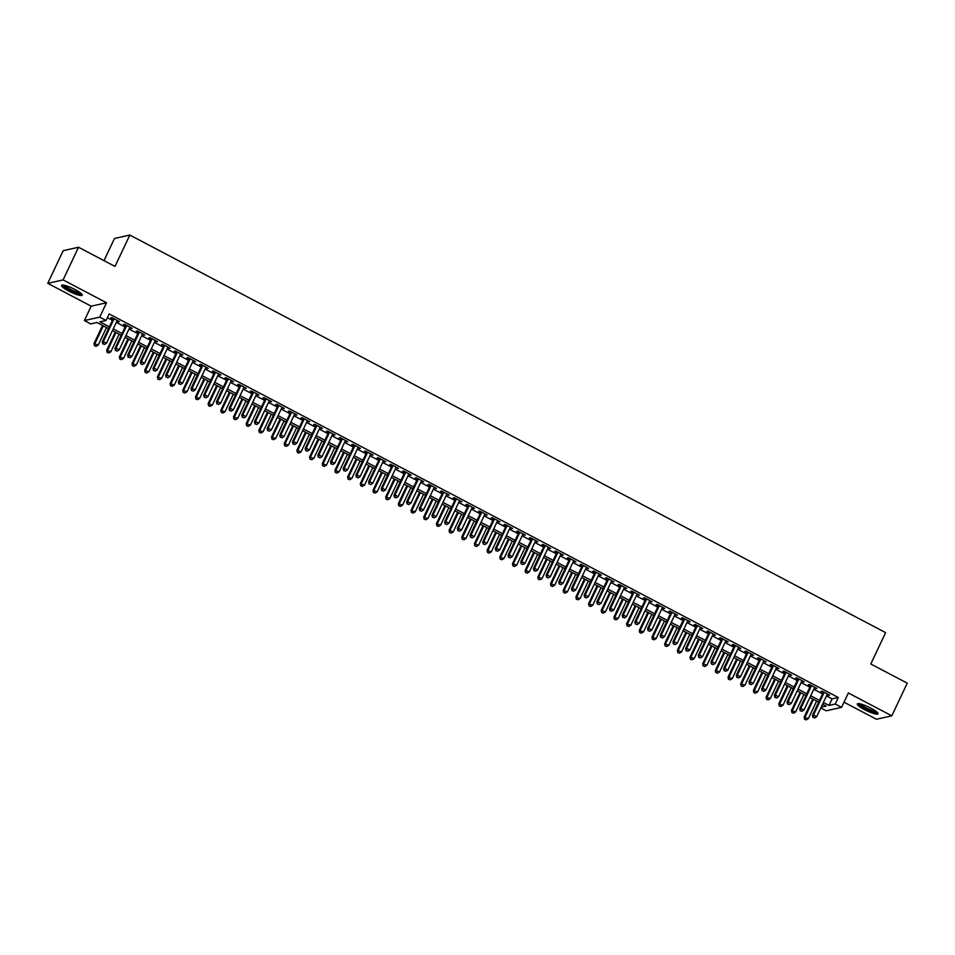 <?xml version="1.0" encoding="UTF-8"?>
<svg xmlns="http://www.w3.org/2000/svg" width="955" height="955" viewBox="0 0 955 955"><rect width="100%" height="100%" fill="white"/><g stroke="black" fill="none" stroke-linecap="round" stroke-linejoin="round"><path stroke-width="1.43" d="M68.676 291.024A11.472 2.089 -154.7 0 0 82.273 295.202A11.472 2.089 -154.7 0 0 75.147 289.58A11.472 2.089 -154.7 0 0 61.538 285.402A11.472 2.089 -154.7 0 0 68.676 291.024M864.406 709.601A11.472 2.089 -154.7 0 0 878.015 713.779A11.472 2.089 -154.7 0 0 870.876 708.156A11.472 2.089 -154.7 0 0 857.28 703.978A11.472 2.089 -154.7 0 0 864.406 709.601M108.512 328.592L96.944 322.504L90.725 323.9L84.386 320.558L99.738 317.132L106.077 320.474L99.857 321.859L109.336 326.849M91.179 306.185L106.53 302.759L63.102 279.911L78.537 247.238L63.197 250.664L47.75 283.337L91.179 306.185L84.386 320.558M104.011 260.631L114.481 238.475L129.832 235.049L885.619 632.616L870.793 663.988L907.25 683.159L891.803 715.832L848.374 692.984L841.57 707.369L826.23 710.795L820.799 707.942M844.017 702.2L876.463 719.258L891.803 715.832M63.102 279.911L47.75 283.337M116.952 321.071L119.471 321.608L111.866 317.609L110.828 317.836L113.048 319.006M129.641 327.732L132.148 328.281L124.544 324.282L123.505 324.509L125.726 325.679M142.319 334.405L144.838 334.954L137.222 330.955L136.183 331.182L138.403 332.352M154.997 341.078L157.515 341.627L149.899 337.616L148.873 337.855L151.093 339.025M167.686 347.751L170.193 348.3L162.589 344.289L161.55 344.528L163.771 345.686M180.364 354.424L182.871 354.962L175.266 350.963L174.228 351.189L176.448 352.359M193.041 361.086L195.56 361.635L187.944 357.636L186.917 357.862L189.126 359.032M205.719 367.759L208.238 368.308L200.634 364.309L199.595 364.535L201.815 365.705M218.409 374.432L220.915 374.981L213.311 370.97L212.273 371.209L214.493 372.378M231.086 381.105L233.605 381.642L225.989 377.643L224.95 377.882L227.171 379.04M243.764 387.778L246.283 388.315L238.678 384.316L237.64 384.543L239.86 385.713M256.453 394.439L258.96 394.988L251.356 390.989L250.317 391.216L252.538 392.386M269.131 401.112L271.638 401.661L264.034 397.662L262.995 397.889L265.215 399.059M281.809 407.785L284.327 408.334L276.711 404.323L275.685 404.562L277.893 405.732M294.498 414.458L297.005 414.995L289.401 410.996L288.362 411.235L290.583 412.393M307.176 421.131L309.683 421.668L302.078 417.669L301.04 417.896L303.26 419.066M319.853 427.792L322.372 428.341L314.756 424.342L313.718 424.569L315.938 425.739M332.531 434.465L335.05 435.014L327.446 431.015L326.407 431.242L328.627 432.412M345.221 441.138L347.727 441.688L340.123 437.677L339.085 437.915L341.305 439.085M357.898 447.811L360.405 448.349L352.801 444.35L351.762 444.588L353.983 445.746M370.576 454.485L373.095 455.022L365.479 451.023L364.452 451.249L366.66 452.419M383.265 461.146L385.772 461.695L378.168 457.696L377.13 457.923L379.35 459.092M395.943 467.819L398.45 468.368L390.846 464.369L389.807 464.596L392.027 465.765M408.621 474.492L411.139 475.041L403.523 471.03L402.485 471.269L404.705 472.439M421.298 481.165L423.817 481.702L416.213 477.703L415.174 477.942L417.395 479.1M433.988 487.838L436.495 488.375L428.89 484.376L427.852 484.603L430.072 485.773M446.665 494.499L449.184 495.048L441.568 491.049L440.53 491.276L442.75 492.446M459.343 501.172L461.862 501.721L454.246 497.71L453.219 497.949L455.428 499.119M472.033 507.845L474.54 508.394L466.935 504.383L465.897 504.622L468.117 505.78M484.71 514.518L487.217 515.055L479.613 511.056L478.574 511.283L480.795 512.453M497.388 521.179L499.907 521.728L492.291 517.729L491.252 517.956L493.472 519.126M510.065 527.852L512.584 528.402L504.98 524.402L503.942 524.629L506.162 525.799M522.755 534.525L525.262 535.075L517.658 531.064L516.619 531.302L518.84 532.472M535.433 541.199L537.952 541.748L530.335 537.737L529.297 537.975L531.517 539.133M548.11 547.872L550.629 548.409L543.013 544.41L541.986 544.637L544.195 545.806M560.8 554.533L563.307 555.082L555.703 551.083L554.664 551.31L556.884 552.479M573.477 561.206L575.984 561.755L568.38 557.756L567.342 557.983L569.562 559.153M586.155 567.879L588.674 568.428L581.058 564.417L580.019 564.656L582.24 565.826M598.833 574.552L601.352 575.101L593.747 571.09L592.709 571.329L594.929 572.487M611.522 581.225L614.029 581.762L606.425 577.763L605.386 577.99L607.607 579.16M624.2 587.886L626.719 588.435L619.103 584.436L618.064 584.663L620.284 585.833M636.878 594.559L639.396 595.108L631.78 591.109L630.754 591.336L632.974 592.506M649.567 601.232L652.074 601.781L644.47 597.77L643.431 598.009L645.652 599.179M662.245 607.905L664.752 608.442L657.147 604.443L656.109 604.682L658.329 605.84M674.922 614.578L677.441 615.115L669.825 611.116L668.787 611.343L671.007 612.513M687.6 621.239L690.119 621.789L682.515 617.789L681.476 618.016L683.696 619.186M700.29 627.913L702.796 628.462L695.192 624.463L694.154 624.689L696.374 625.859M712.967 634.586L715.486 635.135L707.87 631.124L706.831 631.362L709.052 632.532M725.645 641.259L728.164 641.796L720.559 637.797L719.521 638.036L721.741 639.193M738.334 647.932L740.841 648.469L733.237 644.47L732.199 644.697L734.419 645.866M751.012 654.593L753.519 655.142L745.915 651.143L744.876 651.37L747.097 652.54M763.69 661.266L766.208 661.815L758.592 657.816L757.566 658.043L759.774 659.213M776.367 667.939L778.886 668.488L771.282 664.477L770.243 664.716L772.464 665.886M789.057 674.612L791.564 675.149L783.96 671.15L782.921 671.389L785.141 672.547M801.734 681.285L804.253 681.822L796.637 677.823L795.599 678.05L797.819 679.22M814.412 687.946L816.931 688.495L809.327 684.496L808.288 684.723L810.509 685.893M826.481 695.932L832.103 698.881L838.323 697.496L109.157 313.932L106.077 320.474M107.402 317.669L112.427 320.319M116.343 322.372L125.105 326.992M129.02 329.045L137.795 333.653M141.698 335.718L150.472 340.326M154.388 342.391L163.15 346.999M167.065 349.053L175.827 353.672M179.743 355.726L188.517 360.333M192.421 362.399L201.195 367.007M205.11 369.072L213.872 373.68M217.788 375.733L226.562 380.353M230.465 382.406L239.239 387.026M243.155 389.079L251.917 393.687M255.833 395.752L264.595 400.36M268.51 402.425L277.284 407.033M281.188 409.086L289.962 413.706M293.877 415.759L302.64 420.379M306.555 422.432L315.329 427.04M319.233 429.105L328.007 433.713M331.922 435.778L340.684 440.386M344.6 442.44L353.362 447.059M357.277 449.113L366.052 453.732M369.967 455.786L378.729 460.394M382.645 462.459L391.407 467.067M395.322 469.132L404.096 473.74M408 475.793L416.774 480.413M420.689 482.466L429.452 487.086M433.367 489.139L442.129 493.747M446.045 495.812L454.819 500.42M458.734 502.485L467.496 507.093M471.412 509.146L480.174 513.766M484.089 515.819L492.864 520.439M496.767 522.492L505.541 527.1M509.457 529.165L518.219 533.773M522.134 535.839L530.896 540.446M534.812 542.5L543.586 547.12M547.502 549.173L556.264 553.781M560.179 555.846L568.941 560.454M572.857 562.519L581.631 567.127M585.534 569.18L594.308 573.8M598.224 575.853L606.986 580.473M610.902 582.526L619.664 587.134M623.579 589.199L632.353 593.807M636.269 595.872L645.031 600.48M648.946 602.533L657.709 607.153M661.624 609.206L670.398 613.826M674.302 615.88L683.076 620.487M686.991 622.553L695.753 627.16M699.669 629.226L708.443 633.834M712.346 635.887L721.121 640.507M725.036 642.56L733.798 647.18M737.714 649.233L746.476 653.841M750.391 655.906L759.165 660.514M763.069 662.579L771.843 667.187M775.758 669.24L784.521 673.86M788.436 675.913L797.21 680.533M801.114 682.586L809.888 687.194M813.803 689.259L822.565 693.867M827.102 694.619L829.609 695.168L822.004 691.169L820.966 691.396L823.186 692.566M106.53 302.759L99.738 317.132M838.323 697.496L835.231 704.026L841.57 707.369M78.537 247.238L114.994 266.421L129.832 235.049M821.169 707.178L826.111 706.067L822.565 704.205M818.65 702.152L809.888 697.532M805.972 695.479L797.21 690.859M793.295 688.806L784.521 684.198M780.605 682.133L771.843 677.525M767.927 675.46L759.165 670.852M755.25 668.798L746.476 664.179M742.572 662.125L733.798 657.506M729.883 655.452L721.121 650.844M717.205 648.779L708.443 644.171M704.527 642.106L695.753 637.498M691.838 635.445L683.076 630.825M679.16 628.772L670.398 624.152M666.483 622.099L657.709 617.491M653.805 615.426L645.031 610.818M641.115 608.753L632.353 604.145M628.438 602.092L619.676 597.472M615.76 595.419L606.986 590.799M603.071 588.746L594.308 584.138M590.393 582.073L581.631 577.465M577.715 575.399L568.941 570.792M565.038 568.738L556.264 564.119M552.348 562.065L543.586 557.445M539.671 555.392L530.908 550.784M526.993 548.719L518.219 544.111M514.303 542.046L505.541 537.438M501.626 535.385L492.864 530.765M488.948 528.712L480.174 524.104M476.27 522.039L467.496 517.431M463.581 515.366L454.819 510.758M450.903 508.705L442.129 504.085M438.226 502.032L429.452 497.412M425.536 495.358L416.774 490.751M412.858 488.685L404.096 484.078M400.181 482.012L391.407 477.405M387.503 475.351L378.729 470.731M374.814 468.678L366.052 464.058M362.136 462.005L353.362 457.397M349.458 455.332L340.684 450.724M336.769 448.659L328.007 444.051M324.091 441.998L315.329 437.378M311.414 435.325L302.64 430.705M298.736 428.652L289.962 424.044M286.046 421.979L277.284 417.371M273.369 415.306L264.595 410.698M260.691 408.645L251.917 404.025M248.002 401.971L239.239 397.352M235.324 395.298L226.562 390.69M222.646 388.625L213.872 384.017M209.957 381.952L201.195 377.344M197.279 375.291L188.517 370.671M184.601 368.618L175.827 363.998M171.924 361.945L163.15 357.337M159.234 355.272L150.472 350.664M146.557 348.599L137.795 343.991M133.879 341.938L125.105 337.318M121.19 335.265L112.427 330.657M823.389 702.462L829.012 705.423L835.231 704.026M113.251 328.914L122.013 333.522M125.929 335.575L134.703 340.195M138.618 342.248L147.38 346.868M151.296 348.921L160.058 353.529M163.974 355.594L172.748 360.202M176.651 362.267L185.425 366.875M189.341 368.928L198.103 373.548M202.018 375.601L210.78 380.209M214.696 382.275L223.47 386.882M227.386 388.948L236.148 393.556M240.063 395.621L248.825 400.229M252.741 402.282L261.515 406.902M265.418 408.955L274.192 413.563M278.108 415.628L286.87 420.236M290.786 422.301L299.548 426.909M303.463 428.962L312.237 433.582M316.153 435.635L324.915 440.255M328.83 442.308L337.593 446.916M341.508 448.981L350.282 453.589M354.186 455.654L362.96 460.262M366.875 462.315L375.637 466.935M379.553 468.989L388.327 473.608M392.23 475.662L401.005 480.27M404.92 482.335L413.682 486.943M417.598 489.008L426.36 493.616M430.275 495.669L439.049 500.289M442.953 502.342L451.727 506.962M455.642 509.015L464.405 513.623M468.32 515.688L477.094 520.296M480.998 522.361L489.772 526.969M493.687 529.022L502.449 533.642M506.365 535.695L515.127 540.315M519.043 542.368L527.817 546.976M531.72 549.041L540.494 553.649M544.41 555.715L553.172 560.322M557.087 562.376L565.861 566.995M569.765 569.049L578.539 573.668M582.455 575.722L591.217 580.33M595.132 582.395L603.894 587.003M607.81 589.068L616.584 593.676M620.499 595.729L629.261 600.349M633.177 602.402L641.939 607.01M645.855 609.075L654.629 613.683M658.532 615.748L667.306 620.356M671.222 622.409L679.984 627.029M683.899 629.082L692.662 633.702M696.577 635.755L705.351 640.363M709.267 642.428L718.029 647.036M721.944 649.102L730.706 653.709M734.622 655.763L743.396 660.383M747.299 662.436L756.074 667.056M759.989 669.109L768.751 673.717M772.667 675.782L781.429 680.39M785.344 682.455L794.118 687.063M798.034 689.116L806.796 693.736M810.711 695.789L819.474 700.409M832.103 698.881L829.012 705.423M828.868 694.774L828.57 695.395M816.191 688.101L815.892 688.722M803.501 681.428L803.215 682.061M790.824 674.767L790.525 675.388M778.146 668.094L777.848 668.715M765.468 661.421L765.17 662.042M752.779 654.748L752.492 655.369M740.101 648.075L739.803 648.708M727.424 641.414L727.125 642.035M714.734 634.741L714.447 635.362M702.056 628.068L701.758 628.688M689.379 621.395L689.08 622.015M676.689 614.734L676.403 615.354M664.012 608.06L663.725 608.681M651.334 601.387L651.035 602.008M638.656 594.714L638.358 595.335M625.967 588.041L625.68 588.662M613.289 581.38L612.991 582.001M600.611 574.707L600.313 575.328M587.922 568.034L587.635 568.655M575.244 561.361L574.958 561.982M562.567 554.688L562.268 555.321M549.889 548.027L549.591 548.648M537.199 541.354L536.913 541.974M524.522 534.681L524.223 535.301M511.844 528.008L511.546 528.628M499.155 521.335L498.868 521.967M486.477 514.673L486.19 515.294M473.799 508L473.501 508.621M461.122 501.327L460.823 501.948M448.432 494.654L448.146 495.275M435.755 487.981L435.456 488.614M423.077 481.32L422.779 481.941M410.387 474.647L410.101 475.268M397.71 467.974L397.423 468.595M385.032 461.301L384.734 461.922M372.355 454.628L372.056 455.26M359.665 447.967L359.378 448.587M346.987 441.294L346.689 441.914M334.31 434.62L334.011 435.241M321.62 427.947L321.334 428.568M308.943 421.286L308.644 421.907M296.265 414.613L295.966 415.234M283.587 407.94L283.289 408.561M270.898 401.267L270.611 401.888M258.22 394.594L257.922 395.215M245.542 387.933L245.244 388.554M232.853 381.26L232.566 381.881M220.175 374.587L219.877 375.208M207.498 367.914L207.199 368.535M194.82 361.241L194.522 361.873M182.13 354.58L181.844 355.2M169.453 347.907L169.154 348.527M156.775 341.233L156.477 341.854M144.086 334.56L143.799 335.181M131.408 327.887L131.11 328.52M118.73 321.226L118.432 321.847M823.473 691.945L812.43 715.307L813.469 715.068L824.225 692.327M813.314 717.336L814.579 718.005L813.314 717.336L813.469 715.068L816.644 716.739L827.388 693.999M812.43 715.307L812.896 717.432M814.579 718.005L816.644 716.739M812.717 699.024L804.134 717.157L808.348 718.59L816.621 701.077M813.457 699.406L805.172 716.918L804.599 719.282L806.283 719.855L805.017 719.199M808.348 718.59L806.283 719.855M804.599 719.282L804.134 717.157M877.048 712.155A9.92 1.815 25.3 0 1 865.337 708.455A9.92 1.815 25.3 0 1 859.142 703.692M860.336 703.919A9.192 1.671 -154.7 0 0 865.863 707.762A9.192 1.671 -154.7 0 0 876.117 711.38M857.972 703.644A11.4 2.077 -154.7 0 0 864.932 708.55A11.4 2.077 -154.7 0 0 877.836 713.027M81.318 293.579A9.92 1.815 25.3 0 1 72.687 291.371A9.92 1.815 25.3 0 1 63.591 285.664A9.92 1.815 25.3 0 1 63.4 285.115M64.594 285.342A9.192 1.671 -154.7 0 0 71.995 290.117A9.192 1.671 -154.7 0 0 80.375 292.803M62.242 285.056A11.4 2.077 -154.7 0 0 62.29 285.139A11.4 2.077 -154.7 0 0 71.637 291.191A11.4 2.077 -154.7 0 0 82.094 294.45M810.795 685.272L799.753 708.634L800.791 708.407L811.535 685.666M800.624 710.675L801.89 711.344L800.624 710.675L800.791 708.407L803.955 710.066L814.711 687.325M799.753 708.634L800.206 710.759M801.89 711.344L803.955 710.066M798.117 678.599L787.075 701.961L788.114 701.734L798.858 678.993M787.947 704.002L789.212 704.671L787.947 704.002L788.114 701.734L791.277 703.405L802.033 680.652M787.075 701.961L787.529 704.098M789.212 704.671L791.277 703.405M785.44 671.926L774.386 695.288L775.424 695.061L786.18 672.32M775.269 697.329L776.534 697.998L775.269 697.329L775.424 695.061L778.6 696.732L789.343 673.991M774.386 695.288L774.851 697.425M776.534 697.998L778.6 696.732M772.75 665.253L761.708 688.627L762.747 688.388L773.502 665.647M762.579 690.656L763.857 691.325L762.579 690.656L762.747 688.388L765.922 690.059L776.666 667.318M761.708 688.627L762.174 690.752M763.857 691.325L765.922 690.059M800.027 692.351L791.456 710.484L795.67 711.917L803.943 694.404M800.779 692.745L792.495 710.257L791.922 712.621L793.605 713.194L792.328 712.526M795.67 711.917L793.605 713.194M791.922 712.621L791.456 710.484M787.35 685.678L778.779 703.811L782.981 705.256L791.265 687.743M788.09 686.072L779.817 703.584L779.232 705.948L780.915 706.521L779.65 705.852M782.981 705.256L780.915 706.521M779.232 705.948L778.779 703.811M774.672 679.005L766.101 697.15L770.303 698.583L778.576 681.07M775.412 679.399L767.128 696.911L766.555 699.275L768.238 699.848L766.972 699.179M770.303 698.583L768.238 699.848M766.555 699.275L766.101 697.15M761.983 672.332L753.411 690.477L757.625 691.909L765.898 674.397M762.735 672.726L754.45 690.238L753.877 692.602L755.56 693.175L754.283 692.506M757.625 691.909L755.56 693.175M753.877 692.602L753.411 690.477M760.073 658.592L749.03 681.954L750.069 681.715L760.813 658.974M749.902 683.983L751.167 684.651L749.902 683.983L750.069 681.715L753.232 683.386L763.988 660.645M749.03 681.954L749.484 684.078M751.167 684.651L753.232 683.386M749.305 665.671L740.734 683.804L744.936 685.236L753.22 667.724M750.045 666.053L741.772 683.577L741.187 685.929L742.871 686.502L741.605 685.845M744.936 685.236L742.871 686.502M741.187 685.929L740.734 683.804M747.395 651.919L736.353 675.28L737.379 675.054L748.135 652.313M737.224 677.322L738.49 677.99L737.224 677.322L737.379 675.054L740.555 676.713L751.31 653.972M736.353 675.28L736.806 677.405M738.49 677.99L740.555 676.713M736.627 658.998L728.056 677.131L732.258 678.563L740.543 661.051M737.367 659.392L729.095 676.904L728.51 679.268L730.193 679.841L728.928 679.172M732.258 678.563L730.193 679.841M728.51 679.268L728.056 677.131M734.705 645.246L723.663 668.607L724.702 668.381L735.457 645.64M724.535 670.649L725.812 671.317L724.535 670.649L724.702 668.381L727.877 670.052L738.621 647.299M723.663 668.607L724.129 670.744M725.812 671.317L727.877 670.052M723.95 652.325L715.367 670.458L719.581 671.902L727.853 654.39M724.69 652.719L716.405 670.231L715.832 672.595L717.515 673.168L716.25 672.499M719.581 671.902L717.515 673.168M715.832 672.595L715.367 670.458M722.028 638.573L710.986 661.934L712.024 661.708L722.768 638.967M711.857 663.976L713.122 664.644L711.857 663.976L712.024 661.708L715.188 663.379L725.943 640.638M710.986 661.934L711.439 664.071M713.122 664.644L715.188 663.379M711.26 645.652L702.689 663.797L706.903 665.229L715.176 647.717M712 646.046L703.728 663.558L703.155 665.922L704.838 666.495L703.56 665.826M706.903 665.229L704.838 666.495M703.155 665.922L702.689 663.797M709.35 631.9L698.308 655.273L699.347 655.035L710.09 632.294M699.179 657.303L700.445 657.971L699.179 657.303L699.347 655.035L702.51 656.706L713.266 633.965M698.308 655.273L698.762 657.398M700.445 657.971L702.51 656.706M698.583 638.99L690.011 657.124L694.213 658.556L702.498 641.044M699.323 639.373L691.05 656.885L690.465 659.248L692.148 659.821L690.883 659.153M694.213 658.556L692.148 659.821M690.465 659.248L690.011 657.124M696.673 625.239L685.618 648.6L686.657 648.361L697.413 625.621M686.502 650.641L687.767 651.298L686.502 650.641L686.657 648.361L689.832 650.033L700.576 627.292M685.618 648.6L686.084 650.725M687.767 651.298L689.832 650.033M685.905 632.317L677.334 650.451L681.536 651.883L689.808 634.371M686.645 632.699L678.36 650.224L677.787 652.575L679.471 653.16L678.205 652.492M681.536 651.883L679.471 653.16M677.787 652.575L677.334 650.451M683.983 618.565L672.941 641.927L673.979 641.7L684.735 618.959M673.812 643.968L675.09 644.637L673.812 643.968L673.979 641.7L677.155 643.36L687.898 620.619M672.941 641.927L673.406 644.052M675.09 644.637L677.155 643.36M673.215 625.644L664.644 643.777L668.858 645.21L677.131 627.698M673.967 626.038L665.683 643.551L665.11 645.914L666.793 646.487L665.516 645.819M668.858 645.21L666.793 646.487M665.11 645.914L664.644 643.777M671.305 611.892L660.263 635.254L661.302 635.027L672.045 612.286M661.135 637.295L662.4 637.964L661.135 637.295L661.302 635.027L664.465 636.699L675.221 613.946M660.263 635.254L660.717 637.391M662.4 637.964L664.465 636.699M660.538 618.971L651.967 637.104L656.169 638.549L664.453 621.037M661.278 619.365L653.005 636.878L652.42 639.241L654.103 639.814L652.838 639.146M656.169 638.549L654.103 639.814M652.42 639.241L651.967 637.104M658.628 605.219L647.586 628.581L648.612 628.354L659.368 605.613M648.457 630.622L649.722 631.291L648.457 630.622L648.612 628.354L651.788 630.025L662.543 607.285M647.586 628.581L648.039 630.718M649.722 631.291L651.788 630.025M647.86 612.298L639.289 630.443L643.491 631.876L651.776 614.363M648.6 612.692L640.327 630.205L639.743 632.568L641.426 633.141L640.16 632.473M643.491 631.876L641.426 633.141M639.743 632.568L639.289 630.443M645.938 598.546L634.896 621.92L635.935 621.681L646.69 598.94M635.767 623.949L637.045 624.618L635.767 623.949L635.935 621.681L639.11 623.352L649.854 600.611M634.896 621.92L635.362 624.045M637.045 624.618L639.11 623.352M635.182 605.637L626.599 623.77L630.813 625.203L639.086 607.69M635.923 606.019L627.638 623.531L627.065 625.895L628.748 626.468L627.483 625.8M630.813 625.203L628.748 626.468M627.065 625.895L626.599 623.77M633.261 591.885L622.218 615.247L623.257 615.008L634.001 592.267M623.09 617.288L624.355 617.945L623.09 617.288L623.257 615.008L626.42 616.679L637.176 593.938M622.218 615.247L622.672 617.372M624.355 617.945L626.42 616.679M622.493 598.964L613.922 617.097L618.136 618.53L626.408 601.017M623.233 599.346L614.96 616.87L614.387 619.222L616.071 619.807L614.793 619.138M618.136 618.53L616.071 619.807M614.387 619.222L613.922 617.097M620.583 585.212L609.541 608.574L610.579 608.347L621.323 585.606M610.412 610.615L611.678 611.284L610.412 610.615L610.579 608.347L613.743 610.006L624.498 587.265M609.541 608.574L609.994 610.711M611.678 611.284L613.743 610.006M609.815 592.291L601.244 610.424L605.446 611.857L613.731 594.344M610.555 592.685L602.283 610.197L601.698 612.561L603.381 613.134L602.116 612.465M605.446 611.857L603.381 613.134M601.698 612.561L601.244 610.424M607.905 578.539L596.851 601.901L597.89 601.674L608.645 578.933M597.735 603.942L599 604.611L597.735 603.942L597.89 601.674L601.065 603.345L611.809 580.604M596.851 601.901L597.317 604.038M599 604.611L601.065 603.345M597.138 585.618L588.567 603.751L592.769 605.195L601.041 587.683M597.878 586.012L589.593 603.524L589.02 605.888L590.703 606.461L589.438 605.792M592.769 605.195L590.703 606.461M589.02 605.888L588.567 603.751M595.216 571.866L584.174 595.228L585.212 595.001L595.968 572.26M585.045 597.269L586.322 597.937L585.045 597.269L585.212 595.001L588.387 596.672L599.131 573.931M584.174 595.228L584.639 597.364M586.322 597.937L588.387 596.672M584.448 578.945L575.877 597.09L580.091 598.522L588.364 581.01M585.2 579.339L576.916 596.851L576.343 599.215L578.026 599.788L576.748 599.119M580.091 598.522L578.026 599.788M576.343 599.215L575.877 597.09M582.538 565.193L571.496 588.567L572.534 588.328L583.278 565.587M572.367 590.596L573.633 591.264L572.367 590.596L572.534 588.328L575.698 589.999L586.454 567.258M571.496 588.567L571.95 590.691M573.633 591.264L575.698 589.999M571.77 572.284L563.199 590.417L567.401 591.849L575.686 574.337M572.511 572.666L564.238 590.178L563.653 592.542L565.336 593.115L564.071 592.446M567.401 591.849L565.336 593.115M563.653 592.542L563.199 590.417M569.86 558.532L558.818 581.893L559.845 581.667L570.601 558.914M559.69 583.935L560.955 584.591L559.69 583.935L559.845 581.667L563.02 583.326L573.776 560.585M558.818 581.893L559.272 584.018M560.955 584.591L563.02 583.326M559.093 565.611L550.522 583.744L554.724 585.176L563.008 567.664M559.833 566.005L551.56 583.517L550.975 585.869L552.659 586.454L551.393 585.785M554.724 585.176L552.659 586.454M550.975 585.869L550.522 583.744M557.171 551.859L546.129 575.22L547.167 574.994L557.923 552.253M547 577.262L548.277 577.93L547 577.262L547.167 574.994L550.343 576.653L561.086 553.912M546.129 575.22L546.594 577.357M548.277 577.93L550.343 576.653M546.403 558.938L537.832 577.071L542.046 578.515L550.319 560.991M547.155 559.332L538.871 576.844L538.298 579.207L539.981 579.781L538.716 579.112M542.046 578.515L539.981 579.781M538.298 579.207L537.832 577.071M544.493 545.186L533.451 568.547L534.49 568.321L545.233 545.58M534.323 570.589L535.588 571.257L534.323 570.589L534.49 568.321L537.653 569.992L548.409 547.251M533.451 568.547L533.905 570.684M535.588 571.257L537.653 569.992M533.726 552.265L525.155 570.398L529.368 571.842L537.641 554.33M534.466 552.659L526.193 570.171L525.62 572.534L527.291 573.107L526.026 572.439M529.368 571.842L527.291 573.107M525.62 572.534L525.155 570.398M531.816 538.513L520.773 561.886L521.812 561.647L532.556 538.907M521.645 563.916L522.91 564.584L521.645 563.916L521.812 561.647L524.975 563.319L535.731 540.578M520.773 561.886L521.227 564.011M522.91 564.584L524.975 563.319M521.048 545.592L512.477 563.737L516.679 565.169L524.964 547.657M521.788 545.985L513.515 563.498L512.931 565.861L514.614 566.434L513.348 565.766M516.679 565.169L514.614 566.434M512.931 565.861L512.477 563.737M519.138 531.851L508.084 555.213L509.122 554.974L519.878 532.233M508.967 557.243L510.233 557.911L508.967 557.243L509.122 554.974L512.298 556.646L523.042 533.905M508.084 555.213L508.549 557.338M510.233 557.911L512.298 556.646M508.37 538.93L499.787 557.063L504.001 558.496L512.274 540.984M509.111 539.312L500.826 556.825L500.253 559.188L501.936 559.761L500.671 559.105M504.001 558.496L501.936 559.761M500.253 559.188L499.787 557.063M506.448 525.178L495.406 548.54L496.445 548.313L507.189 525.56M496.278 550.581L497.555 551.238L496.278 550.581L496.445 548.313L499.62 549.973L510.364 527.232M495.406 548.54L495.872 550.665M497.555 551.238L499.62 549.973M493.771 518.505L482.729 541.867L483.767 541.64L494.511 518.899M483.6 543.908L484.865 544.577L483.6 543.908L483.767 541.64L486.931 543.3L497.686 520.559M482.729 541.867L483.182 544.004M484.865 544.577L486.931 543.3M481.093 511.832L470.051 535.194L471.078 534.967L481.833 512.226M470.922 537.235L472.188 537.904L470.922 537.235L471.078 534.967L474.253 536.638L484.997 513.897M470.051 535.194L470.505 537.331M472.188 537.904L474.253 536.638M495.681 532.257L487.11 550.39L491.324 551.823L499.596 534.311M496.433 532.651L488.148 550.164L487.575 552.515L489.258 553.1L487.981 552.432M491.324 551.823L489.258 553.1M487.575 552.515L487.11 550.39M483.003 525.584L474.432 543.717L478.634 545.162L486.919 527.638M483.743 525.978L475.471 543.49L474.886 545.854L476.569 546.427L475.304 545.759M478.634 545.162L476.569 546.427M474.886 545.854L474.432 543.717M470.326 518.911L461.754 537.044L465.956 538.489L474.241 520.976M471.066 519.305L462.781 536.817L462.208 539.181L463.891 539.754L462.626 539.086M465.956 538.489L463.891 539.754M462.208 539.181L461.754 537.044M468.404 505.159L457.361 528.533L458.4 528.294L469.156 505.553M458.233 530.562L459.51 531.231L458.233 530.562L458.4 528.294L461.575 529.965L472.319 507.224M457.361 528.533L457.827 530.658M459.51 531.231L461.575 529.965M457.636 512.238L449.065 530.383L453.279 531.816L461.552 514.303M458.388 512.632L450.103 530.144L449.53 532.508L451.214 533.081L449.948 532.413M453.279 531.816L451.214 533.081M449.53 532.508L449.065 530.383M455.726 498.498L444.684 521.86L445.722 521.621L456.466 498.88M445.555 523.889L446.821 524.558L445.555 523.889L445.722 521.621L448.886 523.292L459.642 500.551M444.684 521.86L445.137 523.985M446.821 524.558L448.886 523.292M444.958 505.577L436.387 523.71L440.589 525.143L448.874 507.63M445.699 505.959L437.426 523.471L436.841 525.835L438.524 526.408L437.259 525.751M440.589 525.143L438.524 526.408M436.841 525.835L436.387 523.71M443.048 491.825L432.006 515.187L433.045 514.96L443.788 492.207M432.878 517.228L434.143 517.897L432.878 517.228L433.045 514.96L436.208 516.619L446.964 493.878M432.006 515.187L432.46 517.312M434.143 517.897L436.208 516.619M432.281 498.904L423.71 517.037L427.912 518.47L436.196 500.957M433.021 499.298L424.748 516.81L424.163 519.174L425.846 519.747L424.581 519.078M427.912 518.47L425.846 519.747M424.163 519.174L423.71 517.037M430.371 485.152L419.317 508.514L420.355 508.287L431.111 485.546M420.2 510.555L421.465 511.223L420.2 510.555L420.355 508.287L423.531 509.946L434.274 487.205M419.317 508.514L419.782 510.65M421.465 511.223L423.531 509.946M419.603 492.231L411.02 510.364L415.234 511.808L423.507 494.284M420.343 492.625L412.059 510.137L411.486 512.501L413.169 513.074L411.903 512.405M415.234 511.808L413.169 513.074M411.486 512.501L411.02 510.364M417.681 478.479L406.639 501.841L407.678 501.614L418.421 478.873M407.51 503.882L408.776 504.55L407.51 503.882L407.678 501.614L410.853 503.285L421.597 480.544M406.639 501.841L407.105 503.977M408.776 504.55L410.853 503.285M406.914 485.558L398.342 503.691L402.556 505.135L410.829 487.623M407.666 485.952L399.381 503.464L398.808 505.828L400.491 506.401L399.214 505.732M402.556 505.135L400.491 506.401M398.808 505.828L398.342 503.691M405.004 471.806L393.961 495.179L395 494.941L405.744 472.2M394.833 497.209L396.098 497.877L394.833 497.209L395 494.941L398.163 496.612L408.919 473.871M393.961 495.179L394.415 497.304M396.098 497.877L398.163 496.612M394.236 478.885L385.665 497.03L389.867 498.462L398.151 480.95M394.976 479.279L386.703 496.791L386.118 499.155L387.802 499.728L386.536 499.059M389.867 498.462L387.802 499.728M386.118 499.155L385.665 497.03M392.326 465.145L381.272 488.506L382.31 488.268L393.066 465.527M382.155 490.536L383.421 491.204L382.155 490.536L382.31 488.268L385.486 489.939L396.23 467.198M381.272 488.506L381.737 490.631M383.421 491.204L385.486 489.939M381.558 472.224L372.987 490.357L377.189 491.789L385.474 474.277M382.298 472.606L374.014 490.13L373.441 492.482L375.124 493.055L373.859 492.398M377.189 491.789L375.124 493.055M373.441 492.482L372.987 490.357M379.636 458.472L368.594 481.833L369.633 481.607L380.388 458.866M369.466 483.875L370.743 484.543L369.466 483.875L369.633 481.607L372.808 483.266L383.552 460.525M368.594 481.833L369.06 483.958M370.743 484.543L372.808 483.266M368.869 465.551L360.298 483.684L364.512 485.116L372.784 467.604M369.621 465.945L361.336 483.457L360.763 485.82L362.446 486.393L361.181 485.725M364.512 485.116L362.446 486.393M360.763 485.82L360.298 483.684M366.959 451.799L355.917 475.16L356.955 474.933L367.699 452.193M356.788 477.202L358.053 477.87L356.788 477.202L356.955 474.933L360.119 476.605L370.874 453.852M355.917 475.16L356.37 477.297M358.053 477.87L360.119 476.605M356.191 458.877L347.62 477.011L351.822 478.455L360.107 460.943M356.931 459.271L348.659 476.784L348.074 479.147L349.757 479.72L348.491 479.052M351.822 478.455L349.757 479.72M348.074 479.147L347.62 477.011M354.281 445.126L343.239 468.487L344.266 468.26L355.021 445.519M344.11 470.529L345.376 471.197L344.11 470.529L344.266 468.26L347.441 469.932L358.197 447.191M343.239 468.487L343.693 470.624M345.376 471.197L347.441 469.932M343.514 452.204L334.942 470.349L339.144 471.782L347.429 454.27M344.254 452.598L335.981 470.111L335.396 472.474L337.079 473.047L335.814 472.379M339.144 471.782L337.079 473.047M335.396 472.474L334.942 470.349M341.604 438.452L330.549 461.826L331.588 461.587L342.344 438.846M331.433 463.855L332.698 464.524L331.433 463.855L331.588 461.587L334.763 463.259L345.507 440.518M330.549 461.826L331.015 463.951M332.698 464.524L334.763 463.259M330.836 445.543L322.253 463.676L326.467 465.109L334.739 447.597M331.576 445.925L323.291 463.438L322.718 465.801L324.402 466.374L323.136 465.706M326.467 465.109L324.402 466.374M322.718 465.801L322.253 463.676M328.914 431.791L317.872 455.153L318.91 454.914L329.654 432.173M318.743 457.194L320.009 457.851L318.743 457.194L318.91 454.914L322.074 456.586L332.829 433.845M317.872 455.153L318.325 457.278M320.009 457.851L322.074 456.586M318.146 438.87L309.575 457.003L313.789 458.436L322.062 440.924M318.898 439.252L310.614 456.776L310.041 459.128L311.724 459.701L310.447 459.045M313.789 458.436L311.724 459.701M310.041 459.128L309.575 457.003M316.236 425.118L305.194 448.48L306.233 448.253L316.976 425.512M306.066 450.521L307.331 451.19L306.066 450.521L306.233 448.253L309.396 449.912L320.152 427.171M305.194 448.48L305.648 450.605M307.331 451.19L309.396 449.912M305.469 432.197L296.898 450.33L301.1 451.763L309.384 434.25M306.209 432.591L297.936 450.103L297.351 452.467L299.034 453.04L297.769 452.372M301.1 451.763L299.034 453.04M297.351 452.467L296.898 450.33M303.559 418.445L292.505 441.807L293.543 441.58L304.299 418.839M293.388 443.848L294.653 444.517L293.388 443.848L293.543 441.58L296.719 443.251L307.462 420.498M292.505 441.807L292.97 443.944M294.653 444.517L296.719 443.251M292.791 425.524L284.22 443.657L288.422 445.102L296.707 427.589M293.531 425.918L285.247 443.43L284.674 445.794L286.357 446.367L285.091 445.699M288.422 445.102L286.357 446.367M284.674 445.794L284.22 443.657M290.869 411.772L279.827 435.134L280.865 434.907L291.621 412.166M280.698 437.175L281.976 437.844L280.698 437.175L280.865 434.907L284.041 436.578L294.785 413.837M279.827 435.134L280.293 437.271M281.976 437.844L284.041 436.578M280.101 418.851L271.53 436.996L275.744 438.429L284.017 420.916M280.854 419.245L272.569 436.757L271.996 439.121L273.679 439.694L272.402 439.025M275.744 438.429L273.679 439.694M271.996 439.121L271.53 436.996M278.192 405.099L267.149 428.473L268.188 428.234L278.932 405.493M268.021 430.502L269.286 431.171L268.021 430.502L268.188 428.234L271.351 429.905L282.107 407.164M267.149 428.473L267.603 430.598M269.286 431.171L271.351 429.905M267.424 412.19L258.853 430.323L263.055 431.756L271.339 414.243M268.164 412.572L259.891 430.084L259.306 432.448L260.99 433.021L259.724 432.352M263.055 431.756L260.99 433.021M259.306 432.448L258.853 430.323M265.514 398.438L254.472 421.8L255.498 421.561L266.254 398.82M255.343 423.841L256.609 424.498L255.343 423.841L255.498 421.561L258.674 423.232L269.429 400.491M254.472 421.8L254.925 423.925M256.609 424.498L258.674 423.232M254.746 405.517L246.175 423.65L250.377 425.082L258.662 407.57M255.486 405.899L247.214 423.423L246.629 425.775L248.312 426.36L247.047 425.691M250.377 425.082L248.312 426.36M246.629 425.775L246.175 423.65M252.824 391.765L241.782 415.127L242.821 414.9L253.576 392.159M242.666 417.168L243.931 417.836L242.666 417.168L242.821 414.9L245.996 416.559L256.74 393.818M241.782 415.127L242.248 417.263M243.931 417.836L245.996 416.559M242.069 398.844L233.486 416.977L237.7 418.409L245.972 400.897M242.809 399.238L234.524 416.75L233.951 419.114L235.634 419.687L234.369 419.018M237.7 418.409L235.634 419.687M233.951 419.114L233.486 416.977M240.147 385.092L229.105 408.454L230.143 408.227L240.887 385.486M229.976 410.495L231.241 411.163L229.976 410.495L230.143 408.227L233.307 409.898L244.062 387.145M229.105 408.454L229.558 410.59M231.241 411.163L233.307 409.898M229.379 392.171L220.808 410.304L225.022 411.748L233.295 394.236M230.119 392.565L221.847 410.077L221.274 412.441L222.957 413.014L221.679 412.345M225.022 411.748L222.957 413.014M221.274 412.441L220.808 410.304M227.469 378.419L216.427 401.78L217.465 401.554L228.209 378.813M217.298 403.822L218.564 404.49L217.298 403.822L217.465 401.554L220.629 403.225L231.385 380.484M216.427 401.78L216.881 403.917M218.564 404.49L220.629 403.225M216.701 385.498L208.13 403.643L212.332 405.075L220.617 387.563M217.442 385.892L209.169 403.404L208.584 405.768L210.267 406.341L209.002 405.672M212.332 405.075L210.267 406.341M208.584 405.768L208.13 403.643M214.791 371.746L203.737 395.119L204.776 394.881L215.532 372.14M204.621 397.149L205.886 397.817L204.621 397.149L204.776 394.881L207.951 396.552L218.695 373.811M203.737 395.119L204.203 397.244M205.886 397.817L207.951 396.552M204.024 378.837L195.453 396.97L199.655 398.402L207.927 380.89M204.764 379.219L196.479 396.731L195.906 399.095L197.59 399.668L196.324 398.999M199.655 398.402L197.59 399.668M195.906 399.095L195.453 396.97M202.102 365.085L191.06 388.446L192.098 388.219L202.854 365.467M191.931 390.488L193.208 391.144L191.931 390.488L192.098 388.219L195.274 389.879L206.017 367.138M191.06 388.446L191.525 390.571M193.208 391.144L195.274 389.879M191.334 372.163L182.763 390.297L186.977 391.729L195.25 374.217M192.086 372.557L183.802 390.07L183.229 392.421L184.912 393.006L183.635 392.338M186.977 391.729L184.912 393.006M183.229 392.421L182.763 390.297M189.424 358.412L178.382 381.773L179.421 381.546L190.164 358.805M179.254 383.815L180.519 384.483L179.254 383.815L179.421 381.546L182.584 383.206L193.34 360.465M178.382 381.773L178.836 383.91M180.519 384.483L182.584 383.206M178.657 365.49L170.085 383.624L174.288 385.068L182.572 367.544M179.397 365.884L171.124 383.397L170.539 385.76L172.222 386.333L170.957 385.665M174.288 385.068L172.222 386.333M170.539 385.76L170.085 383.624M176.747 351.738L165.704 375.1L166.731 374.873L177.487 352.132M166.576 377.141L167.841 377.81L166.576 377.141L166.731 374.873L169.906 376.545L180.662 353.804M165.704 375.1L166.158 377.237M167.841 377.81L169.906 376.545M165.979 358.817L157.408 376.95L161.61 378.395L169.894 360.883M166.719 359.211L158.446 376.724L157.862 379.087L159.545 379.66L158.279 378.992M161.61 378.395L159.545 379.66M157.862 379.087L157.408 376.95M164.057 345.065L153.015 368.439L154.053 368.2L164.809 345.459M153.886 370.468L155.164 371.137L153.886 370.468L154.053 368.2L157.229 369.872L167.973 347.131M153.015 368.439L153.48 370.564M155.164 371.137L157.229 369.872M153.301 352.144L144.718 370.289L148.932 371.722L157.205 354.21M154.042 352.538L145.757 370.051L145.184 372.414L146.867 372.987L145.602 372.319M148.932 371.722L146.867 372.987M145.184 372.414L144.718 370.289M151.379 338.404L140.337 361.766L141.376 361.527L152.12 338.786M141.209 363.795L142.474 364.464L141.209 363.795L141.376 361.527L144.539 363.198L155.295 340.458M140.337 361.766L140.791 363.891M142.474 364.464L144.539 363.198M140.612 345.483L132.041 363.616L136.255 365.049L144.527 347.536M141.352 345.865L133.079 363.377L132.506 365.741L134.189 366.314L132.912 365.658M136.255 365.049L134.189 366.314M132.506 365.741L132.041 363.616M138.702 331.731L127.66 355.093L128.698 354.866L139.442 332.113M128.531 357.134L129.796 357.791L128.531 357.134L128.698 354.866L131.862 356.525L142.617 333.784M127.66 355.093L128.113 357.218M129.796 357.791L131.862 356.525M127.934 338.81L119.363 356.943L123.565 358.376L131.85 340.863M128.674 339.204L120.402 356.716L119.817 359.068L121.5 359.653L120.235 358.985M123.565 358.376L121.5 359.653M119.817 359.068L119.363 356.943M126.024 325.058L114.97 348.42L116.009 348.193L126.764 325.452M115.853 350.461L117.119 351.13L115.853 350.461L116.009 348.193L119.184 349.852L129.928 327.111M114.97 348.42L115.436 350.557M117.119 351.13L119.184 349.852M115.257 332.137L106.685 350.27L110.887 351.715L119.16 334.19M115.997 332.531L107.712 350.043L107.139 352.407L108.822 352.98L107.557 352.311M110.887 351.715L108.822 352.98M107.139 352.407L106.685 350.27M113.335 318.385L102.292 341.747L103.331 341.52L114.087 318.779M103.164 343.788L104.441 344.457L103.164 343.788L103.331 341.52L106.506 343.191L117.25 320.45M102.292 341.747L102.758 343.884M104.441 344.457L106.506 343.191M102.567 325.464L93.996 343.597L98.21 345.042L106.483 327.529M103.319 325.858L95.034 343.37L94.461 345.734L96.145 346.307L94.867 345.638M98.21 345.042L96.145 346.307M94.461 345.734L93.996 343.597"/></g></svg>
